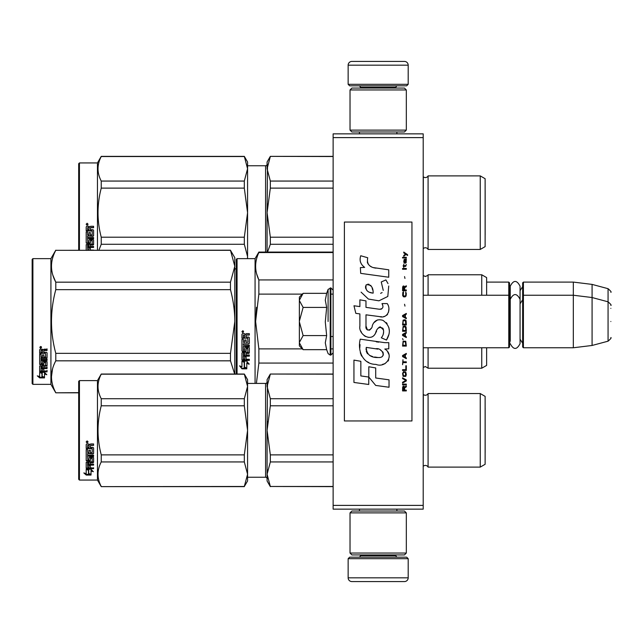 <?xml version="1.0" encoding="UTF-8"?>
<svg xmlns="http://www.w3.org/2000/svg" width="643" height="643" viewBox="0 0 643 643"><rect width="100%" height="100%" fill="white"/><g stroke="black" fill="none" stroke-linecap="round" stroke-linejoin="round"><path stroke-width="0.96" d="M423.207 133.857L423.207 137.61L333.13 137.61L333.13 133.857L423.207 133.857M423.207 505.39L333.13 505.39L333.13 509.143L423.207 509.143L423.207 137.61M333.13 505.39L333.13 137.61M486.63 282.092L508.774 282.092L508.774 347.767L423.207 347.767M508.774 282.092L509.521 282.848L509.521 347.019L508.774 347.767M522.655 295.981L523.41 295.233L523.41 282.092L522.655 282.848L522.655 347.019L523.41 347.767L523.41 295.233L573.323 295.233L573.323 347.767L523.41 347.767M523.41 282.092L573.323 282.092L573.323 295.233L592.082 297.532L592.082 345.468L573.323 347.767M610.85 305.441C611.622 305.353 610.689 304.139 608.069 301.816L608.069 288.683L592.082 284.399L592.082 297.532L608.069 301.816L608.069 341.184L592.082 345.468M610.85 321.5L610.85 321.5C610.85 342.213 610.85 342.213 610.85 321.5C610.85 300.787 610.85 300.787 610.85 321.5M610.85 308.367C610.85 287.654 610.85 287.654 610.85 308.367M299.357 297.106L303.126 293.337L299.357 300.225L299.357 297.106M302.596 349.133L299.357 345.894L299.357 342.775L303.126 349.663L326.66 349.663L325.286 342.832L326.66 335.582L325.286 321.918L326.66 307.418L325.286 300.168L326.66 293.337L303.126 293.337M328.091 321.5L328.091 289.39L328.091 321.5M299.357 342.775L299.357 300.225M299.357 300.522L303.126 307.418L299.357 321.203M326.66 307.418L303.126 307.418M299.357 321.797L303.126 335.582L299.357 342.478M326.66 335.582L303.126 335.582M303.126 349.663L302.572 349.109M408.192 84.313L348.144 84.313L349.647 85.816L406.689 85.816L408.192 84.313L408.192 65.176A3.754 3.754 -137.2 0 0 404.439 61.423L391.306 61.423M359.445 133.857L359.445 131.976M396.9 133.857L396.9 131.976M395.992 88.067L395.992 87.319L360.345 87.319L360.345 88.067M358.842 85.816A1.503 1.503 137.8 0 1 360.345 87.319M397.495 85.816A1.503 1.503 -137.8 0 0 395.992 87.319M348.144 84.313L348.144 65.176L408.192 65.176M365.031 61.423L351.898 61.423A3.754 3.754 137.2 0 0 348.144 65.176M351.898 61.423L404.439 61.423M348.144 558.687L408.192 558.687L406.689 557.184L349.647 557.184L348.144 558.687L348.144 577.824A3.754 3.754 42.8 0 0 351.898 581.577L365.031 581.577M396.9 509.143L396.9 511.024M359.445 509.143L359.445 511.024M360.345 554.933L360.345 555.681L395.992 555.681L395.992 554.933M397.495 557.184A1.503 1.503 -42.2 0 1 395.992 555.681M358.842 557.184A1.503 1.503 42.2 0 0 360.345 555.681M408.192 558.687L408.192 577.824L348.144 577.824M391.306 581.577L404.439 581.577A3.754 3.754 -42.8 0 0 408.192 577.824M404.439 581.577L351.898 581.577M350.025 89.948L351.898 88.067L404.439 88.067L406.32 89.948L350.025 89.948L350.025 130.103L406.32 130.103L404.439 131.976L351.898 131.976L350.025 130.103M406.32 130.103L406.32 89.948M406.32 553.052L404.439 554.933L351.898 554.933L350.025 553.052L406.32 553.052L406.32 512.897L350.025 512.897L351.898 511.024L404.439 511.024L406.32 512.897M350.025 512.897L350.025 553.052M509.521 343.266L510.237 340.838L510.237 299.341L510.237 302.162L509.521 299.734M509.521 286.601L510.237 289.029L510.237 286.207C513.516 279.858 516.787 279.858 520.066 286.207L520.066 343.659C516.787 350.001 513.508 350.001 510.237 343.659M510.237 286.207L510.237 299.341C513.516 292.999 516.787 292.999 520.066 299.341M480.249 393.556L480.249 467.115L485.127 464.294L485.127 396.369L480.249 393.556L428.085 393.556A3.006 3.006 0 0 1 423.335 394.44L423.207 466.36M480.249 175.885L480.249 249.444L485.127 246.631L485.127 178.706L480.249 175.885L428.085 175.885A3.006 3.006 0 0 1 423.335 176.769L423.207 248.696M428.085 175.885L428.085 249.444A3.006 3.006 0 0 0 423.335 248.56M270.333 156.522L267.086 168.787L267.086 162.004L270.333 156.37L333.13 156.522M267.086 168.787L270.333 181.061L270.333 188.126L267.086 212.664L267.504 164.487M267.086 252.072L267.086 212.664L270.333 237.203L270.333 244.276L333.13 244.276M270.333 237.203L333.13 237.203M270.333 188.126L333.13 188.126M270.333 181.061L333.13 181.061M480.249 249.444L428.085 249.444M270.333 244.276L267.536 252.072M267.086 212.664L267.504 204.056M267.086 164.254A1.503 1.503 -136.3 0 1 265.583 165.757L247.571 165.757M78.687 250.191L78.687 163.692L79.435 162.936L97.455 162.936L101.24 156.37L244.316 156.37L247.571 162.004L247.571 168.763L244.316 156.37M79.435 250.191L79.435 162.936M90.358 234.631L90.358 232.573L90.358 234.968L92.198 234.759L92.198 230.773L86.194 230.556L86.194 226.883L86.773 226.272L88.855 226.272L89.723 227.172L90.583 226.272L93.589 226.272L93.589 227.493L90.936 227.493L90.358 228.313L90.936 227.493M93.589 226.272L93.589 227.718L90.936 227.718M93.589 230.298L93.589 235.772L93.002 236.294L93.589 235.426L93.589 230.298L93.002 229.72L90.358 229.72L90.358 228.313M93.002 235.941L87.585 235.941L93.002 236.294M87.585 238.344L93.589 238.344L93.589 237.532L93.589 238.738L87.585 238.344L87.81 242.266L88.967 242.089L88.967 239.984L89.554 239.493L93.002 239.493L93.589 239.984L93.589 244.147L90.358 244.581L90.358 245.071L90.358 244.581M88.967 241.647L88.967 239.984M93.002 244.581L93.002 245.071L93.589 244.629L93.589 239.984M93.589 246.446L93.589 247.451L87.585 247.451L87.585 246.928L93.589 246.928L93.589 246.446L90.358 246.446L90.358 245.071L93.002 245.071M90.358 247.322L88.967 247.451M90.358 249.508L90.358 247.852L88.967 247.852L88.967 249.508M93.589 250.079L90.358 250.079L90.358 247.852M86.773 250.408L86.194 250.039L86.194 244.629L92.198 244.002L92.198 240.45L90.583 240.265L90.358 240.876L90.358 240.45M86.194 250.191L86.194 244.629M91.973 240.691L90.583 240.691L90.583 240.265M90.358 242.491L89.779 242.941L89.779 243.408L90.358 242.95L90.583 240.691M86.773 243.408L86.194 242.95L86.194 231.93L86.194 242.491L86.773 243.408L89.779 243.408M87.585 234.43L87.585 231.93L86.194 231.93M88.967 234.631L88.967 232.573L88.967 234.968L87.585 234.759L87.585 231.93M92.198 231.054L86.194 230.829L86.194 226.883M87.81 227.718L88.967 227.493L87.81 227.493M88.967 227.718L88.967 229.72L87.585 229.72L87.585 227.952M88.967 245.071L87.585 245.24L87.585 246.277L88.967 246.446L88.967 244.581L87.585 244.75L87.585 245.771M89.779 242.941L86.773 242.941M87.127 223.234L88.067 224.262L87.127 225.275L86.194 224.262L87.127 223.234M88.067 224.174L87.127 225.082L86.194 224.174M93.589 237.532L87.585 237.532L87.585 236.294M88.967 247.852L88.967 250.079L87.81 250.079L87.585 247.451M90.358 232.573L88.967 232.573M97.455 162.936L97.455 250.191M247.459 258.639L247.571 256.565L247.571 258.639M247.571 256.565L244.316 244.276L244.316 237.203L247.571 212.712L244.316 188.126L244.316 181.061L247.571 168.763M247.571 212.616L247.571 168.812M247.571 256.517L247.571 212.712M98.893 250.191L101.24 244.276L101.24 237.203L244.316 237.203M101.24 237.203C96.948 220.846 96.948 204.49 101.24 188.126L244.316 188.126M101.24 188.126L101.24 181.061L244.316 181.061M101.24 181.061C96.948 172.879 96.948 164.696 101.24 156.522L244.316 156.522M234.808 268.814L236.311 268.814M101.24 244.276L244.316 244.276M485.16 190.392L485.16 234.936L485.127 190.376M236.311 259.386L236.311 321.5L236.311 259.386L237.058 258.639L255.07 258.639L258.864 252.072L333.13 252.072M333.13 252.554L258.864 252.554L258.864 252.072M236.311 332.286L236.311 321.5M236.311 327.464L236.311 374.041L236.311 327.464M236.311 318.325L236.311 265.205L236.311 318.325M237.058 374.041L237.058 258.639M255.07 383.421L255.07 258.639M244.493 362.226L241.937 361.077L246.703 361.077L249.098 364.268L246.783 363.255L246.783 368.608L244.493 367.675L244.493 361.736L242.998 361.077M246.783 368.045L244.493 367.121M246.783 362.756L246.783 363.255L246.783 362.756L249.098 363.761M241.977 368.817L246.783 368.817L244.227 367.78L244.227 362.339L241.937 361.31L241.937 366.84L239.574 365.843L241.977 368.817L240.217 366.116M245.377 368.254L241.977 368.254M246.108 335.67L246.108 337.077L248.753 337.077L249.331 337.655L249.331 343.298L248.753 343.852L243.327 343.852L243.327 345.154L249.331 345.154L249.331 346.448L243.327 346.448L243.327 350.097L244.718 350.097L244.718 347.791L245.296 347.26L248.753 347.26L249.331 347.791L249.331 352.935L248.753 353.433L246.108 353.433L246.108 355L249.331 355L249.331 356.174L243.327 356.174L243.327 359.099L244.718 359.284L244.718 356.64L246.108 356.64L246.108 359.284L249.331 359.284L249.331 360.393L242.524 360.393L241.937 359.927L241.937 352.935L242.524 352.428L247.941 352.227L247.716 348.562L246.108 348.763L246.108 351.046L245.522 351.552L242.524 351.552L241.937 351.046L241.937 339.319L243.327 339.319L243.552 342.454L244.718 342.454L244.718 339.978L246.108 339.978L246.108 342.454L247.941 342.237L247.716 338.202L241.937 338.202L241.937 334.247L242.524 333.645L244.605 333.645L245.465 334.537L246.333 333.645L249.331 333.645L249.331 335.075L246.687 335.075L246.108 335.67L246.687 334.915L249.331 334.915M248.753 343.852L243.327 343.852M249.331 346.151L243.327 346.448M249.331 352.557L246.108 353.433M249.331 355.756L243.327 355.756L243.327 356.174M242.524 360.393L241.937 359.469M247.941 348.763L247.716 348.233L246.333 348.233L246.108 348.763M246.108 350.692L245.522 351.199L242.524 351.199L241.937 350.692M247.941 338.226L241.937 338.001M243.327 353.626L243.327 354.815L244.718 355L244.718 353.433L243.327 353.24L243.327 354.414M244.718 353.433L243.327 353.24M243.327 335.308L243.327 337.077L244.718 337.077L244.718 335.075L243.327 335.308M244.718 335.075L243.327 335.14M249.331 359.927L242.524 359.927M249.331 343.041L248.753 343.587M242.877 332.664L241.937 331.684L242.877 330.687L242.877 332.664L241.937 331.619M256.517 307.282L255.617 321.5L258.832 294.261M333.13 348.884L330.88 348.884M302.347 348.884L258.864 348.884L258.864 363.062L333.13 363.062M256.412 383.421L258.864 363.062M258.864 348.884L255.617 321.5M302.347 294.116L258.864 294.116L258.864 279.938C254.564 270.816 254.564 261.685 258.864 252.554M256.702 274.055L258.864 279.938L333.13 279.938M333.13 294.116L330.88 294.116M428.085 347.767L428.085 368.222L425.385 366.534L423.207 367.466M481.752 347.767L481.752 368.222L428.085 368.222M486.63 347.767L486.63 365.409L481.752 368.222M486.63 295.233L486.63 277.591L481.752 274.778L481.752 295.233M428.085 295.233L428.085 274.778L481.752 274.778M243.528 331.225L242.95 331.611L243.528 332.085L242.21 332.085L242.21 331.33L242.99 331.225M78.687 392.809L55.788 392.809L50.918 384.361L32.897 384.361L32.15 383.614L32.15 259.386L32.897 258.639L32.897 384.361M230.475 250.328L234.808 257.698L234.808 266.25L230.475 250.328L55.788 250.328C50.066 260.945 50.066 271.555 55.788 282.173L55.788 289.655L230.475 289.655L230.475 282.173L55.788 282.173M52.919 275.325L55.716 282.02M52.517 369.034L51.456 376.75M230.475 282.173L234.808 266.25L234.808 321.5C234.799 311.292 233.353 300.675 230.475 289.655M234.671 374.041L230.475 360.827L230.475 353.345L234.808 321.5L234.808 374.041M230.475 353.345L55.788 353.345C50.066 332.118 50.066 310.882 55.788 289.655M230.475 250.191L55.788 250.328M55.788 250.191L50.918 258.639L50.918 384.361M78.687 392.672L55.788 392.809M55.788 392.672C50.066 382.055 50.066 371.445 55.788 360.827L55.788 353.345M230.475 360.827L55.788 360.827M50.918 258.639L32.897 258.639M41.465 372.369L42.205 372.61L42.205 377.144L44.496 377.771L44.496 377.24L41.948 376.549L41.948 373.318L41.948 377.216L44.496 377.915L39.697 377.915L39.697 377.24L42.044 377.24M42.205 376.476L44.496 377.103M42.205 373.229L39.657 372.369L44.423 372.369L46.818 374.732L44.496 373.993L44.496 373.366L45.838 373.792M44.496 373.993L44.496 377.771M39.657 349.744L39.657 353.32L45.436 353.32L39.657 352.935L39.657 349.744L40.236 349.189L42.317 349.189L43.185 350.009L44.045 349.189L47.052 349.189L47.052 350.499L44.407 350.499L43.82 351.038L44.407 350.154L47.052 350.154L47.052 348.86M43.82 351.038L43.82 352.308L46.465 352.308L47.052 352.83L47.052 357.379L46.465 358.296L47.052 357.813L47.052 352.83M46.465 358.296L41.048 358.296L41.048 359.429L47.052 359.429L47.052 360.53L41.048 360.53L41.048 360.064L47.052 360.064L47.052 358.971M41.048 360.53L41.048 363.608L42.43 363.608L42.43 361.671L42.43 363.102M42.43 361.671L43.017 361.221L47.052 361.671L47.052 365.417L43.82 365.827L43.82 366.357L43.82 365.827M47.052 361.671L47.052 365.947L43.82 366.357L43.82 367.627L47.052 367.627L47.052 368.56L41.048 368.56L41.048 367.997L41.048 370.858L42.43 370.995L42.43 368.937L42.43 370.408M47.052 367.081L47.052 367.997L41.048 367.997M42.43 368.56L43.82 368.56M42.43 368.937L43.82 368.937L43.82 370.408M43.82 368.937L43.82 370.995L47.052 370.995L47.052 371.847L40.236 371.847L40.236 371.244L47.052 371.244L47.052 370.408M40.236 371.847L39.657 371.493L39.657 365.947L39.657 370.898L40.236 371.244M45.661 362.001L45.661 362.491L45.436 361.832L44.045 361.832L43.82 362.491L43.82 362.001M40.236 364.822L39.657 363.882L39.657 354.309L39.657 364.396L43.242 364.822L43.82 364.396L43.82 362.491L45.661 362.491L45.436 365.537L39.657 365.947M39.657 354.309L41.048 354.309L41.048 356.471M41.048 354.309L41.048 356.889L42.43 357.082L42.43 354.904L42.43 356.656M42.43 354.904L43.82 354.904L43.82 356.656M43.82 354.904L43.82 357.082L45.661 356.889L45.436 353.32M41.048 366.518L41.048 367.474L42.43 367.627L42.43 365.827L42.43 366.357L41.048 366.518L41.048 365.98L41.048 366.928M42.43 350.499L41.048 350.355L41.048 352.308L42.43 352.308L42.43 350.154L41.048 350.355M41.048 365.98L42.43 365.827M40.236 364.308L43.82 363.882M46.465 357.854L41.048 357.854L41.048 358.971M40.597 348.297L40.597 346.473L41.53 347.389L40.597 348.297L41.208 347.759M41.522 347.228L40.67 347.582L41.248 346.657M39.697 377.915L37.294 375.866L39.657 376.565L39.657 372.546L41.948 373.318M39.657 372.546L39.657 375.906M38.427 376.203L39.697 377.24M41.248 347.759L39.93 347.759L40.035 346.963L41.248 346.73M480.249 467.115L428.085 467.115L428.085 393.556A3.006 3.006 0 0 1 423.335 394.44L423.207 394.304M428.085 467.115A3.006 3.006 0 0 0 423.335 466.231M270.333 374.186L267.086 386.459L267.086 379.667L270.333 374.041L333.13 374.186M267.086 386.459L270.333 398.724L270.333 405.797L267.086 430.336L267.504 382.151M267.504 478.513L267.086 474.212L270.333 486.478L333.13 486.478M270.333 486.478L333.13 486.63M270.333 486.63L267.086 480.996L267.086 430.336L270.333 454.874L270.333 461.939L333.13 461.939M270.333 454.874L333.13 454.874M270.333 405.797L333.13 405.797M270.333 398.724L333.13 398.724M270.333 461.939L267.086 474.212L267.504 469.904M267.086 430.336L267.504 421.728M247.571 383.421L265.583 383.421L265.583 477.243L247.571 477.243M265.583 383.421A1.503 1.503 -136.3 0 0 267.086 381.926M265.583 477.243A1.503 1.503 -43.7 0 1 267.086 478.746M79.435 380.608L79.435 480.064L78.687 479.308L78.687 381.355L79.435 380.608L97.455 380.608L101.24 374.041L244.316 374.041L247.571 379.667L247.571 386.435L244.316 374.041M88.742 469.535L88.742 470.129L86.194 469.213L90.96 469.213L93.356 471.729L91.033 470.941L91.033 474.912L88.742 474.253L88.742 469.535L87.834 469.213M91.033 474.237L88.742 473.594M91.033 470.33L91.033 470.941L91.033 470.33L92.447 470.805M88.485 470.041L87.303 469.213M88.485 473.666L88.485 470.226L86.194 469.406L86.194 472.999M86.194 469.406L86.194 473.65L83.831 472.926L86.226 475.056L91.033 475.056L88.485 474.333L88.485 470.226M86.226 475.056L84.908 473.264M88.646 474.381L86.226 474.381M90.358 452.302L90.358 450.245L90.358 452.64L92.198 452.431L92.198 448.444L86.194 448.227L86.194 444.546L86.773 443.943L88.855 443.943L89.723 444.843L90.583 443.943L93.589 443.943L93.589 445.157L90.936 445.157L90.358 445.985L90.936 445.157M93.589 443.943L93.589 445.39L90.936 445.39M93.589 447.962L93.589 453.444L93.002 453.966L93.589 453.09L93.589 447.962L93.002 447.383L90.358 447.383L90.358 445.985M93.002 453.612L87.585 453.612L93.002 453.966M87.585 456.016L93.589 456.016L93.589 455.204L93.589 456.409L87.585 456.016L87.81 459.938L88.967 459.761L88.967 457.655L89.554 457.165L93.002 457.165L93.589 457.655L93.589 461.819L90.358 462.253L90.358 462.743L90.358 462.253M88.967 459.311L88.967 457.655M93.002 462.253L93.002 462.743L93.589 462.301L93.589 457.655M93.589 464.117L93.589 465.122L87.585 465.122L87.585 464.6L93.589 464.6L93.589 464.117L90.358 464.117L90.358 462.743L93.002 462.743M90.358 464.993L88.967 465.122M90.358 467.18L90.358 465.524L88.967 465.524L88.967 467.18M93.589 467.742L93.589 468.659L86.773 468.659L86.773 468.08L93.589 468.08L90.358 467.742L90.358 465.524M86.773 468.08L86.194 467.702L86.194 462.301L92.198 461.674L92.198 458.121L90.583 457.937L90.358 458.547L90.358 458.121M86.773 468.659L86.194 468.281L86.194 462.301M91.973 458.363L90.583 458.363L90.583 457.937M90.358 460.155L89.779 460.613L89.779 461.071L90.358 460.613L90.583 458.363M86.773 461.071L86.194 460.613L86.194 449.594L86.194 460.155L86.773 461.071L89.779 461.071M87.585 452.093L87.585 449.594L86.194 449.594M88.967 452.302L88.967 450.245L88.967 452.64L87.585 452.431L87.585 449.594M92.198 448.726L86.194 448.501L86.194 444.546M87.81 445.39L88.967 445.157L87.81 445.157M88.967 445.39L88.967 447.383L87.585 447.383L87.585 445.615M88.967 462.743L87.585 462.912L87.585 463.949L88.967 464.117L88.967 462.253L87.585 462.421L87.585 463.442M89.779 460.613L86.773 460.613M87.127 440.905L88.067 441.934L87.127 442.947L86.194 441.934L87.127 440.905M88.067 441.837L87.127 442.754L86.194 441.837M93.589 455.204L87.585 455.204L87.585 453.966M88.967 465.524L88.967 467.742L87.81 467.742L87.585 465.122M90.358 450.245L88.967 450.245M79.435 480.064L97.455 480.064L101.24 486.63L244.316 486.478L247.571 474.237L247.571 480.996L244.316 486.478M97.455 380.608L97.455 480.064M247.571 474.237L244.316 461.939L244.316 454.874L247.571 430.384L244.316 405.797L244.316 398.724L247.571 386.435M247.571 430.288L247.571 386.483M247.571 474.188L247.571 430.384M101.24 486.478C96.948 478.304 96.948 470.121 101.24 461.939L101.24 454.874L244.316 454.874M101.24 454.874C96.948 438.518 96.948 422.154 101.24 405.797L244.316 405.797M101.24 405.797L101.24 398.724L244.316 398.724M101.24 398.724C96.948 390.55 96.948 382.368 101.24 374.186L244.316 374.186M101.24 461.939L244.316 461.939M485.16 452.608L485.16 408.064L485.16 452.608M407.59 255.48L407.59 254.692L403.764 252.072L403.764 252.86L405.436 254.041L403.764 255.48L403.764 256.268L405.998 254.435L407.59 255.48M406.32 390.928L406.32 390.14L404.64 390.14L404.64 387.914L406.32 386.861L406.32 385.945L404.479 387.126L403.997 386.21L403.201 386.21L402.647 387.126L402.566 390.928L406.32 390.928M402.566 384.9L406.32 384.9L406.32 384.112L402.566 384.112L402.566 384.9M402.566 383.059L406.32 380.961L406.32 379.917L402.566 377.819L402.566 378.606L405.837 380.439L402.566 382.272L402.566 383.059M402.566 373.623L403.121 376.372L405.757 376.372L406.32 374.668L405.757 371.919L403.442 371.654L402.566 373.623M402.566 369.685L402.566 370.472L406.32 370.472L406.32 365.754L405.837 365.754L405.837 369.685L402.566 369.685M406.32 354.213L406.32 353.425L402.566 355.523L402.566 356.576L406.32 358.673L406.32 357.886L405.355 357.363L405.355 354.743L406.32 354.213M405.757 341.232L403.121 341.232L402.566 346.087L406.32 346.087L405.757 341.232M403.121 339.793L402.566 338.612L403.121 339.793M402.566 335.461L406.32 337.559L406.32 336.779L405.355 336.249L405.355 333.629L406.32 333.106L406.32 332.318L402.566 334.416L402.566 335.461M406.079 326.941L405.042 326.025L403.121 326.419L402.566 331.266L406.32 331.266L406.079 326.941M406.079 320.648L405.042 319.732L403.121 320.126L402.566 324.972L406.32 324.972L406.079 320.648M404.961 306.092L404.56 304.26L404.961 306.092M402.566 269.248L406.32 269.248L406.32 268.461L402.566 268.461L402.566 269.248M406.239 260.463L406.32 259.016L404.158 259.41L403.764 261.645L404.238 263.22L404.238 260.069L404.64 259.941L405.355 263.22L406.159 262.69L406.239 260.463M402.96 359.718L402.566 364.702L402.96 362.604L406.32 362.604L406.32 361.816L402.96 361.816L402.96 359.718M406.32 313.438L402.566 315.536L402.566 316.581L406.32 318.679L406.32 317.891L405.355 317.369L405.355 314.748L406.32 314.226L406.32 313.438M405.677 266.363L406.32 264.53L405.516 265.704L404.077 265.704L403.764 264.265L403.764 265.704L403.121 265.704L403.764 267.416L404.077 266.363L405.677 266.363M405.757 291.93L405.757 295.338L405.042 296.126L403.282 295.732L403.523 291.801L402.799 292.461L402.647 295.475L403.442 296.785L405.042 296.913L406.079 295.997L406.32 293.634L405.757 291.93M406.32 289.969L404.64 289.969L404.64 287.734L406.32 286.69L406.32 285.773L404.479 286.947L403.997 286.031L403.201 286.031L402.647 286.947L402.566 290.749L406.32 290.749L406.32 289.969M404.961 278.427L404.56 276.594L404.961 278.427M406.32 257.972L406.32 257.313L402.566 257.313L402.566 257.972L406.32 257.972M375.962 268.147C369.323 267.303 366.574 263.831 367.716 257.747L360.739 255.745C359.228 260.487 360.53 264.361 364.661 267.384L360.369 267.617L360.691 273.363L388.742 277.237L388.742 269.811L373.358 267.601M385.896 279.922L381.259 281.972L385.896 279.922L388.002 283.563M365.988 326.009L365.988 314.821L379.33 316.565C387.295 319.153 391.515 309.476 387.231 303.584L382.022 303.584C383.831 307.113 382.923 308.994 379.306 309.235L365.971 307.37L365.971 300.884L359.887 299.831L359.887 306.582L353.98 305.779L355.82 313.35L359.887 313.905L359.887 326.009C358.272 334.529 371.453 342.598 375.56 333.026C376.935 327.994 379.402 326.427 382.955 328.332C384.201 331.748 383.654 334.899 381.315 337.792L386.459 340.051C391.241 332.15 390.076 325.583 382.955 320.359C377.811 318.767 374.266 320.511 372.321 325.575C372.257 330.47 365.063 332.045 365.988 326.009L367.474 330.028M384.795 342.663L360.241 339.158C357.347 350.314 362.572 364.404 375.962 364.388C385.913 368.495 394.826 354.936 384.795 349.036L388.782 348.811L388.782 342.663L384.795 342.663M368.809 366.751L368.809 377.063L375.697 385.43L389.031 387.247L389.031 379.828L375.705 377.988L375.705 367.949L368.809 366.751M353.947 382.456L368.744 384.474L368.744 377.047L360.844 375.93L360.844 361.302L353.947 360.112L353.947 382.456M411.946 222.044L344.391 222.044L344.391 420.956L411.946 420.956L411.946 222.044M371.71 266.99L370.312 266.114M368.061 263.984L367.282 262.022M360.321 261.54L360.667 262.497M381.259 281.972L383.26 290.411M382.119 292.557L380.616 293.361M361.093 292.147L368.391 299.059L378.944 300.82L387.801 296.455L388.742 286.022M386.459 340.051L388.935 334.384M389.216 330.044L388.886 327.617M387.07 323.558L386.33 322.641M377.449 319.949L373.856 322.738M371.051 328.356L370.199 329.61M369.829 329.931L369.026 330.277M374.933 334.336L376.573 331.225M378.02 328.396L378.438 327.842M379.121 327.263L380.037 326.909M380.326 326.869L383.582 330.012M383.63 331.925L383.316 333.789M360.844 331.049L361.551 332.624M364.139 335.67L365.65 336.57M368.101 337.294L369.251 337.398M372.024 336.932L373.663 335.887M382.022 303.584L382.85 305.819M381.612 309.026L380.166 309.283M380.359 316.669L381.556 316.726M383.525 316.637L384.996 316.219M386.66 315.263L387.616 314.314M388.533 312.209L388.846 309.283M378.679 342.148L376.243 341.819M382.521 364.372L385.012 363.689M388.099 361.085L388.718 359.742M389.192 357.002L389.16 355.804M388.943 354.446L387.383 351.303M360.032 344.616L359.767 348.08M360.305 352.734L361.575 356.053M367.314 361.76L368.752 362.515M372.217 292.991L369.958 292.364M367.008 290.724L365.602 288.128M365.554 287.855L365.594 285.998M367.812 284.142L369.162 284.375M370.617 285.267L371.654 286.866M372.168 288.168L372.635 289.848M375.962 348.739C382.207 347.493 386.99 357.918 378.566 357.532C370.601 357.846 366.494 354.47 366.245 347.397L377.867 349.117M380.399 350.041L381.042 350.419M382.681 351.785L383.236 352.975M383.349 353.947L383.276 354.534M383.236 355.201L382.063 356.728M379.941 357.524L379.45 357.556M377.353 357.412L374.612 357.018M372.683 356.592L369.677 355.458M367.499 353.795L366.261 351.399M366.084 349.977L366.14 348.377M404.158 390.14L402.96 390.14L403.442 386.861L404.077 387.255L404.158 390.14M403.04 373.623L403.523 372.442L405.355 372.442L405.596 375.584L403.523 375.85L403.04 373.623M405.042 354.872L405.042 357.227L402.88 356.053L405.042 354.872M403.04 342.936L403.523 341.754L405.355 341.754L405.837 345.299L403.04 345.299L403.04 342.936M405.042 333.757L405.042 336.12L402.88 334.939L405.042 333.757M403.04 328.123L403.523 326.941L405.355 326.941L405.837 330.478L403.04 330.478L403.04 328.123M403.04 321.83L403.523 320.648L405.355 320.648L405.837 324.185L403.04 324.185L403.04 321.83M405.436 259.941L405.998 261.122L405.677 262.561L404.961 261.38L404.961 259.941L405.436 259.941M405.042 314.877L405.042 317.24L402.88 316.059L405.042 314.877M404.158 289.969L402.96 289.969L403.442 286.69L404.077 287.083L404.158 289.969M373.141 293.136C367.37 292.597 365.071 289.8 366.221 284.745C370.963 284.455 373.27 287.252 373.141 293.136M326.66 293.337L328.091 289.39L330.88 287.911L330.88 355.089L333.13 352.838M330.205 287.911L330.205 355.089L330.88 355.089M265.583 165.757L265.583 252.072M423.263 295.233L423.263 275.582L425.385 276.466C427.531 275.638 428.431 275.067 428.085 274.778M423.263 347.767L423.263 367.418M520.066 290.676L522.655 286.601M592.082 284.399L573.323 282.092M608.069 288.683C610.689 291.006 611.622 292.211 610.85 292.308M330.88 336.514L333.13 336.514M423.207 295.233L508.774 295.233L509.521 295.981M520.066 303.809L522.655 299.734M520.066 339.191L522.655 343.266M608.069 341.184C610.689 338.861 611.622 337.647 610.85 337.559M330.88 287.911L333.13 290.162M326.66 349.663L328.091 353.61L330.205 355.089M333.13 156.37L270.333 156.37M234.808 268.959L236.311 268.959M333.13 374.041L270.333 374.041M101.24 486.63L244.316 486.63"/></g></svg>

